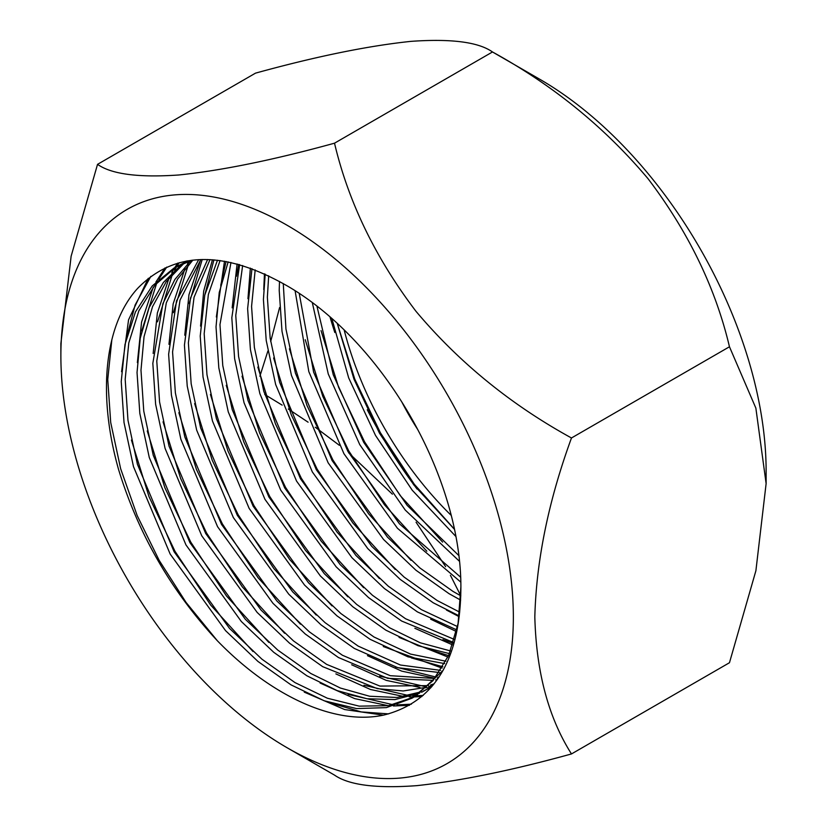 <?xml version="1.0" encoding="UTF-8"?>
<svg xmlns="http://www.w3.org/2000/svg" width="827" height="827" viewBox="0 0 827 827"><rect width="100%" height="100%" fill="white"/><g stroke="black" fill="none" stroke-linecap="round" stroke-linejoin="round"><path stroke-width="1.24" d="M287.114 747.742A319.946 184.721 60 0 1 60.878 355.889A319.946 184.721 60 0 1 287.114 225.264A319.946 184.721 60 0 1 513.35 617.128A319.946 184.721 60 0 1 287.114 747.742L334.511 775.106C348.891 785.112 376.306 788.627 416.777 785.65C460.329 780.967 511.903 770.402 571.478 753.945L729.466 662.727L755.899 570.723L766.122 483.588L755.868 408.125L729.466 346.771C715.531 287.858 688.395 231.86 648.068 178.746C604.992 127.534 553.129 85.274 492.489 51.967C478.554 42.074 451.428 38.538 411.102 41.35C368.025 45.836 316.162 56.432 255.522 73.138L97.534 164.346C111.469 174.239 138.605 177.784 178.932 174.973C222.008 170.486 273.871 159.89 334.511 143.185L492.489 51.967L539.886 79.33A319.946 184.721 60 0 1 766.122 471.183L766.122 483.588M60.878 355.889L60.878 343.494L71.132 256.194L97.534 164.346M401.839 402.015A197.725 114.157 -120 0 0 417.645 429.409M455.977 536.589L412.27 490.266L375.53 435.457L348.684 377.898L331.813 318.395M454.561 529.476L413.82 484.932L379.479 433.183L354.018 379.252L337.209 323.274M459.574 561.409L405.261 510.083L359.735 444.585L328.257 373.99L312.286 302.496M458.933 555.661L407.111 505.318L363.684 442.3L333.26 374.786L316.906 306.021M460.846 582.136L397.425 528.246L343.939 453.703L308.822 371.633L295.084 290.659M460.701 577.256L399.441 523.822L347.888 451.418L313.609 372.119L299.219 293.316M460.66 600.113L449.051 593.683L415.95 570.237L383.532 539.442L328.143 462.82L291.455 375.406L282.007 331.348L279.216 290.401L279.495 281.428M460.825 595.833L453 591.398L419.899 567.953L387.481 537.157L332.092 460.546L295.404 373.122L285.956 329.063L283.268 283.558M459.254 615.919L433.245 602.8L400.154 579.355L367.736 548.559L312.337 471.948L275.66 384.524L266.211 340.466L263.42 299.529L265.198 274.171M459.709 612.156L437.194 600.526L404.103 577.081L371.685 546.285L316.296 469.664L279.609 382.25L270.16 338.181L267.369 297.244L268.672 275.805M456.814 629.947L417.449 611.918L384.348 588.483L351.93 557.687L296.542 481.066L259.864 393.642L250.416 349.583L247.624 308.647L251.966 268.672M457.517 626.587L421.398 609.644L388.297 586.198L355.889 555.403L300.49 478.781L263.813 391.367L254.365 347.309L251.573 306.372L255.181 269.902M453.506 642.445L401.653 621.046L368.553 597.601L336.134 566.805L280.746 490.184L244.058 402.77L234.62 358.711L231.818 317.764L239.644 264.65M454.405 639.447L405.602 618.761L372.501 595.316L340.083 564.521L284.695 487.909L248.007 400.485L238.569 356.427L235.767 315.49L242.642 265.529M449.423 653.63L417.935 645.67L385.858 630.164L352.757 606.718L320.338 575.923L264.95 499.312L228.262 411.887L218.814 367.829L216.023 326.892L219.238 292.51L228.159 261.88M450.508 650.942L420.385 642.827L389.806 627.889L356.706 604.444L324.287 573.649L268.899 497.027L232.211 409.603L222.773 365.544L219.972 324.608L230.96 262.459M444.657 663.605L407.99 656.845L370.051 639.281L336.961 615.846L304.543 585.051L249.154 508.429L212.467 421.005L203.018 376.947L200.227 336.01L204.765 295.167L217.48 260.216M445.908 661.218L410.492 654.074L374 637.007L340.91 613.562L308.492 582.766L253.103 506.145L216.416 418.731L206.967 374.672L204.176 333.726L208.363 294.484L220.075 260.536M439.261 672.496L397.89 667.72L354.256 648.409L321.155 624.964L288.747 594.168L233.348 517.547L196.671 430.133L187.222 386.075L184.431 345.128L190.52 297.989L207.618 259.513M440.667 670.377L400.433 665.022L358.205 646.125L325.104 622.679L292.696 591.884L237.297 515.273L200.62 427.848L191.171 383.79L188.38 342.854L194.056 297.275L209.996 259.606M433.265 680.363L387.667 678.316L338.46 657.527L305.359 634.082L272.941 603.286L217.553 526.675L180.865 439.251L171.427 395.192L168.625 354.256L176.544 300.842L198.707 259.626M434.816 678.481L390.23 675.69L342.409 655.242L309.308 631.807L276.89 601.012L221.502 524.39L184.824 436.966L175.376 392.908L172.574 351.971L180.007 300.139L200.827 259.533M426.701 687.247L403.225 690.969L377.36 688.653L322.664 666.645L289.564 643.21L257.145 612.414L201.757 535.793L165.069 448.368L155.631 404.31L152.83 363.373L162.898 303.643L174.859 279.495L190.892 260.546M428.396 685.614L379.944 686.09L326.613 664.37L293.513 640.925L261.094 610.13L205.706 533.508L169.018 446.094L159.58 402.036L156.779 361.089L166.31 302.858L177.64 279.05L192.856 260.112M419.599 693.181L394.913 699.58L366.981 698.743L337.137 690.597L306.858 675.773L273.768 652.327L241.35 621.532L185.961 544.91L149.273 457.496L139.825 413.438L137.034 372.491L140.228 338.243L149.087 307.696L163.353 282.514L182.25 263.834M184.121 262.51L186.23 261.094M421.429 691.785L397.012 697.481L369.586 696.241L340.383 688.043L310.807 673.488L277.717 650.043L245.299 619.247L189.91 542.636L153.222 455.212L143.774 411.153L140.983 370.217L144.043 336.682L152.519 306.672L166.196 281.718L184.369 262.934M186.199 261.549L187.036 260.95M460.897 586.839C460.505 659.109 434.981 701.803 384.338 714.931C336.258 725.848 272.093 697.182 217.336 640.739C171.396 591.305 138.502 534.325 118.664 469.819C97.162 394.241 104.429 324.287 137.871 288.137C174.538 250.798 224.282 250.033 287.114 285.842A245.764 141.893 -120 0 1 460.897 586.839L458.096 623.444L448.658 655.418L432.914 680.755L411.97 698.205L386.395 707.623L356.582 708.584L324.163 700.769L291.063 684.89L257.962 661.445L225.554 630.65L170.155 554.028L133.478 466.614L124.029 422.556L121.238 381.619L124.991 344.456L135.452 311.893L152.199 285.966L174.104 267.969L191.916 260.226M413.924 697.037L388.545 705.669L359.187 706.144L327.399 698.236L295.012 682.606L261.921 659.171L229.503 628.375L174.104 551.754L137.427 464.329L127.978 420.271L125.187 379.335L128.795 342.905L138.843 310.828L154.959 285.067L176.099 266.852M174.104 267.969L187.977 260.794M437.369 679.494L435.622 679.887M438.527 677.83L437.214 678.078M433.234 684.963L428.934 686.534M434.154 683.815L430.66 684.963M431.973 686.472L421.698 692.24M429.73 687.909L423.558 690.907M443.158 670.294L415.919 695.921L411.97 698.205M417.128 489.129A319.946 184.721 60 0 1 367.26 409.768M334.821 332.516A319.946 184.721 60 0 1 329.963 316.772M279.609 307.489L270.667 341.582M267.896 350.979L259.874 376.264M264.712 394.479L282.152 405.127M288.303 409.024L308.089 422.194M315.242 427.218L339.339 445.298M348.746 452.938L392.401 494.184M416.074 522.219L445.629 566.681M450.415 575.282L460.804 595.822M334.511 143.185C348.446 202.088 375.572 258.086 415.898 311.2C458.975 362.412 510.838 404.672 571.478 437.979L729.466 346.771M571.478 437.979C548.539 500.738 536.32 560.375 534.821 616.921C536.268 672.041 548.487 717.722 571.478 753.945M344.125 329.859A245.764 141.893 -120 0 0 451.273 515.459M217.336 640.739L186.034 602.397L159.177 560.375L137.168 515.552L120.639 468.682L110.704 422.473L107.748 379.531L111.841 339.67M388.638 713.887L361.265 711.923L332.34 703.508M253.041 651.552L210.689 605.095L174.973 551.258L149.025 496.738L131.452 440.057M125.942 340.052L135.101 305.039L150.855 276.352M411.37 704.18L397.012 704.883M393.207 704.749L348.146 694.38M268.837 642.434L226.484 595.978L190.768 542.13L164.821 487.62L147.247 430.939M141.737 330.934L156.727 283.041M158.794 279.237L166.754 267.09M423.166 695.455L416.177 695.776M415.898 695.776L412.807 695.765M409.003 695.621L363.942 685.263M284.643 633.306L242.28 586.85L206.574 533.012L180.627 478.502L163.053 421.822M157.533 321.817L172.533 273.913M174.59 270.119L176.72 266.521M176.782 266.428L179.19 262.697M431.694 686.658L428.81 686.648M424.799 686.503L379.738 676.145M300.439 624.189L258.076 577.732L222.37 523.894L196.423 469.374L178.849 412.694M173.329 312.689L188.329 264.795M438.889 677.282L437.938 677.21M435.953 677.044L395.533 667.017M316.234 615.071L273.882 568.614L238.166 514.766L212.219 460.257L194.645 403.576M189.135 303.571L202.222 259.492M442.869 666.779L411.339 657.899M332.03 605.943L289.677 559.497L253.961 505.648L228.014 451.139L210.44 394.458M204.931 294.453L213.924 259.864M448.575 655.604L427.135 648.781M347.836 596.825L305.473 550.368L269.767 496.531L243.82 442.011L226.247 385.33M220.726 285.325L226.05 261.477M453.217 643.334L442.931 639.653M363.632 587.708L321.269 541.251L285.563 487.403L259.616 432.893L242.042 376.213M236.522 276.208L238.724 264.392M379.428 578.58L337.075 532.133L301.359 478.285L275.412 423.775L257.838 367.095M395.223 569.462L352.871 523.005L317.154 469.167L291.207 414.647L273.634 357.967M411.019 560.344L368.666 513.887L332.95 460.039L307.003 405.53L289.429 348.849M426.825 551.216L384.462 504.77L348.756 450.922L322.809 396.412L305.235 339.732M442.621 542.098L400.268 495.642L364.552 441.804L338.605 387.294L321.031 330.604M454.519 529.311L414.327 484.271L380.348 432.676L354.762 379.086L337.251 323.316M383.315 715.148L344.673 709.556L304.274 692.137M121.569 371.716L128.557 319.832L148.219 278.379M409.468 705.317L393.404 705.979M388.349 705.7L354.69 698.619L320.07 683.019M137.365 362.588L141.562 322.106L153.305 287.052M155.91 282.017L165.059 267.865M421.915 696.541L414.203 696.913M414.12 696.913L409.2 696.861M404.145 696.582L370.486 689.501L335.865 673.891M153.16 353.47L157.357 312.988L169.101 277.934M171.706 272.889L174.704 267.731M174.807 267.566L177.702 263.11M430.836 687.785L429.999 687.795M429.916 687.795L427.476 687.795M426.132 687.775L425.006 687.733M419.951 687.454L386.281 680.383L351.671 664.774M168.966 344.352L173.153 303.86L184.907 268.806M187.512 263.772L188.959 261.187M434.981 678.274L401.684 671.121L367.467 655.656M184.762 335.224L188.959 294.743L200.703 259.688M442.083 668.113L383.263 646.528M200.558 326.107L203.7 291.042L212.446 259.75M447.924 657.052L399.059 637.41M216.354 316.989L224.499 261.208M452.7 644.936L414.865 628.293M232.16 307.861L237.101 263.947M456.452 631.559L430.66 619.165M247.955 298.743L250.364 268.093M459.15 616.694L446.456 610.047M263.751 289.626L264.454 273.83M431.673 686.834L427.766 689.077"/></g></svg>
